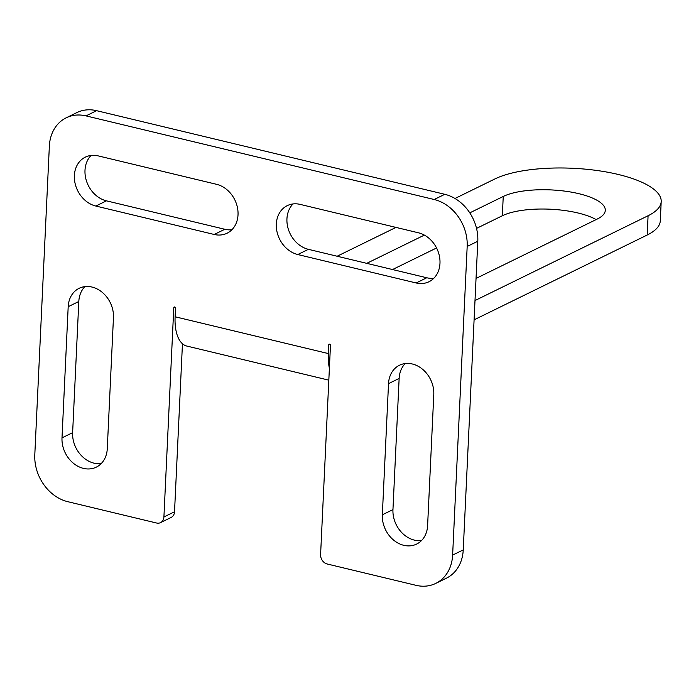 <?xml version="1.0" encoding="UTF-8"?>
<svg xmlns="http://www.w3.org/2000/svg" width="696" height="696" viewBox="0 0 696 696"><rect width="100%" height="100%" fill="white"/><g stroke="black" fill="none" stroke-linecap="round" stroke-linejoin="round"><path stroke-width="1.04" d="M98.188 155.887L216.578 184.318A26.535 21.628 63.9 0 1 237.38 207.26A26.535 21.628 63.9 0 1 227.07 233.221A26.535 21.628 63.9 0 1 214.211 234.474L95.831 206.042A26.535 21.628 63.9 0 1 75.02 183.091A26.535 21.628 63.9 0 1 85.338 157.131A26.535 21.628 63.9 0 1 98.188 155.887M91.089 155.434A26.535 21.628 -116.1 0 0 86.608 181.404A26.535 21.628 -116.1 0 0 106.444 200.839L224.825 229.271A26.535 21.628 -116.1 0 0 231.933 229.715M84.903 286.613A26.535 21.628 -116.1 0 0 78.813 301.499L72.628 432.668A26.535 21.628 -116.1 0 0 101.181 463.632M62.005 437.871L68.191 306.701A26.535 21.628 63.9 0 1 79.153 288.301A26.535 21.628 63.9 0 1 102.495 292.546A26.535 21.628 63.9 0 1 113.457 317.567L107.271 448.746A26.535 21.628 63.9 0 1 96.309 467.138A26.535 21.628 63.9 0 1 72.967 462.901A26.535 21.628 63.9 0 1 62.005 437.871L72.628 432.668M405.237 363.547A26.535 21.628 -116.1 0 0 399.139 378.433L392.953 509.603A26.535 21.628 -116.1 0 0 421.506 540.566M382.339 514.805L388.525 383.635A26.535 21.628 63.9 0 1 399.478 365.235A26.535 21.628 63.9 0 1 422.82 369.48A26.535 21.628 63.9 0 1 433.791 394.501L427.605 525.68A26.535 21.628 63.9 0 1 416.643 544.072A26.535 21.628 63.9 0 1 393.301 539.835A26.535 21.628 63.9 0 1 382.339 514.805L392.953 509.603M300.141 204.389L418.522 232.821A26.535 21.628 63.9 0 1 439.333 255.763A26.535 21.628 63.9 0 1 429.014 281.723A26.535 21.628 63.9 0 1 416.156 282.967L297.775 254.536A26.535 21.628 63.9 0 1 276.965 231.594A26.535 21.628 63.9 0 1 287.283 205.633A26.535 21.628 63.9 0 1 300.141 204.389M293.033 203.937A26.535 21.628 -116.1 0 0 288.553 229.898A26.535 21.628 -116.1 0 0 308.398 249.333L426.779 277.765A26.535 21.628 -116.1 0 0 433.878 278.217M469.791 212.854L503.243 196.463A55.114 17.852 -177.3 0 1 565.543 191.226A55.114 17.852 -177.3 0 1 605.303 210.349A55.114 17.852 -177.3 0 1 597.255 219.04L476.047 278.426M596.124 219.588A55.114 17.852 2.7 0 0 502.338 215.751L476.534 228.392M436.566 247.976L392.535 269.543M366.722 263.349L424.377 235.1M182.456 343.746L174.531 511.769L163.917 516.971L173.782 307.675A1.018 0.835 -116.1 0 1 175.523 308.093L175.114 316.776A40.82 19.61 103.5 0 0 186.815 346.06L328.825 380.164M337.125 256.241L395.981 227.401M454.993 198.49L494.882 178.95A89.81 29.093 -177.3 0 1 596.411 170.416A89.81 29.093 -177.3 0 1 661.2 201.57A89.81 29.093 -177.3 0 1 648.089 215.743L475.003 300.541M474.089 319.838L647.176 235.03A89.81 29.093 2.7 0 0 660.287 220.867L661.2 201.57M175.114 316.776L328.321 353.568L328.73 344.885L329.965 344.276M328.321 353.568A40.82 19.61 103.5 0 0 329.391 368.236M435.766 583.396L446.388 578.193A40.82 33.277 -116.1 0 0 463.24 549.892L452.626 555.095A40.82 33.277 63.9 0 1 435.766 583.396A40.82 33.277 63.9 0 1 415.982 585.319L327.198 563.995A8.161 6.655 63.9 0 1 320.595 554.599L330.47 345.303A1.018 0.835 -116.1 0 0 328.73 344.885M163.917 516.971A8.161 6.655 63.9 0 1 160.541 522.635L171.164 517.433A8.161 6.655 -116.1 0 0 174.531 511.769M96.614 110.681A40.82 33.277 -116.1 0 0 76.83 112.604L66.216 117.807A40.82 33.277 63.9 0 1 85.991 115.884L96.614 110.681L444.796 194.306L434.182 199.508A40.82 33.277 63.9 0 1 467.181 246.454L477.795 241.251A40.82 33.277 -116.1 0 0 444.796 194.306M463.24 549.892L477.795 241.251M160.541 522.635A8.161 6.655 63.9 0 1 156.583 523.018L67.799 501.694A40.82 33.277 63.9 0 1 34.8 454.749L49.355 146.108A40.82 33.277 63.9 0 1 66.216 117.807M452.626 555.095L467.181 246.454M434.182 199.508L85.991 115.884M106.444 200.839L95.831 206.042M214.211 234.474L224.825 229.271M68.191 306.701L78.813 301.499M388.525 383.635L399.139 378.433M308.398 249.333L297.775 254.536M416.156 282.967L426.779 277.765M502.338 215.751L503.243 196.463M648.089 215.743L647.176 235.03M173.782 307.675L175.027 307.066"/></g></svg>
